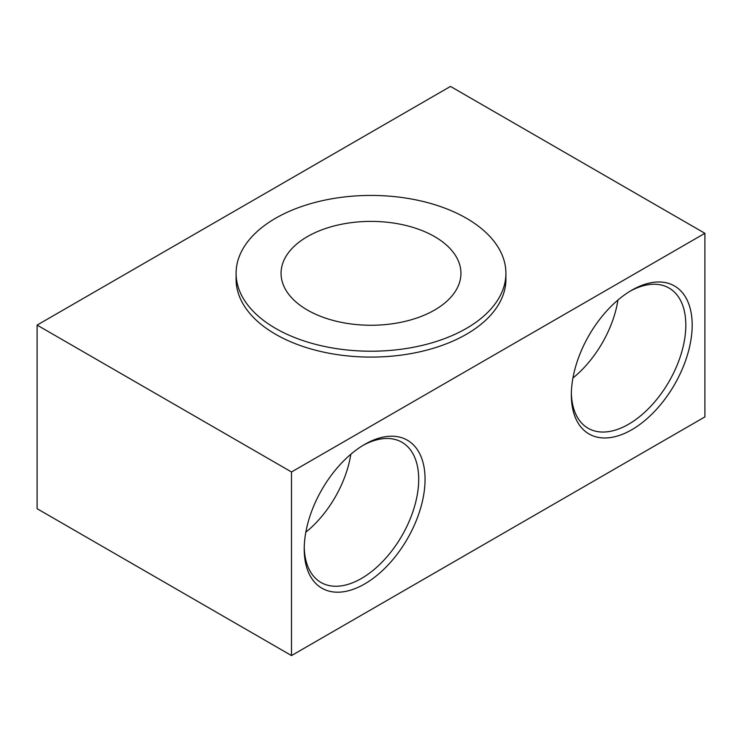 <?xml version="1.0" encoding="UTF-8"?>
<svg xmlns="http://www.w3.org/2000/svg" width="742" height="742" viewBox="0 0 742 742"><rect width="100%" height="100%" fill="white"/><g stroke="black" fill="none" stroke-linecap="round" stroke-linejoin="round"><path stroke-width="1.11" d="M364.637 444.439L364.637 444.439A85.451 49.334 -60 0 1 425.064 479.323A85.451 49.334 -60 0 1 364.637 583.973A85.451 49.334 -60 0 1 304.22 549.089A85.451 49.334 -60 0 1 364.637 444.439L364.637 444.439M304.239 547.216A80.952 46.737 120 0 0 320.989 582.47A80.952 46.737 120 0 0 361.456 578.463A80.952 46.737 120 0 0 414.342 507.129A80.952 46.737 120 0 0 401.932 442.26A80.952 46.737 120 0 0 363.023 445.395M305.825 532.209A80.952 46.737 120 0 0 350.827 454.262M631.757 290.215A85.451 49.334 -60 0 1 692.184 325.098A85.451 49.334 -60 0 1 631.757 429.748A85.451 49.334 -60 0 1 571.34 394.865A85.451 49.334 -60 0 1 631.757 290.215L631.757 290.215M291.504 471.977L291.504 655.576L704.9 416.902L704.9 233.303L450.496 86.424L37.1 325.098L291.504 471.977L704.9 233.303M236.086 273.325L236.086 279.205A134.914 77.891 0 0 0 275.597 334.28A134.914 77.891 0 0 0 422.634 351.161A134.914 77.891 0 0 0 505.914 279.205L505.914 273.325A134.914 77.891 0 0 0 466.403 218.25A134.914 77.891 0 0 0 319.366 201.36A134.914 77.891 0 0 0 236.086 273.325A134.914 77.891 0 0 0 275.597 328.4A134.914 77.891 0 0 0 422.634 345.29A134.914 77.891 0 0 0 505.914 273.325M37.1 325.098L37.1 508.697L291.504 655.576M571.359 392.991A80.952 46.737 120 0 0 588.109 428.255A80.952 46.737 120 0 0 628.576 424.248A80.952 46.737 120 0 0 681.462 352.914A80.952 46.737 120 0 0 669.052 288.044A80.952 46.737 120 0 0 630.144 291.17M617.947 300.037A80.952 46.737 -60 0 1 572.945 377.993M434.599 236.605A89.94 51.931 0 0 0 336.58 225.345A89.94 51.931 0 0 0 281.06 273.325A89.94 51.931 0 0 0 307.401 310.045A89.94 51.931 0 0 0 405.42 321.305A89.94 51.931 0 0 0 460.94 273.325A89.94 51.931 0 0 0 434.599 236.605"/></g></svg>

